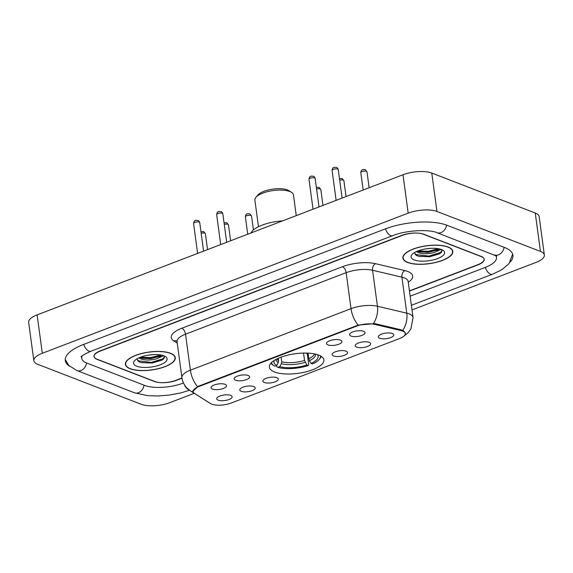 <?xml version="1.0" encoding="UTF-8"?>
<svg xmlns="http://www.w3.org/2000/svg" width="573" height="573" viewBox="0 0 573 573"><rect width="100%" height="100%" fill="white"/><g stroke="black" fill="none" stroke-linecap="round" stroke-linejoin="round"><path stroke-width="0.86" d="M318.71 355.081A27.511 9.906 172.3 0 0 287.56 355.188A27.511 9.906 172.3 0 0 269.36 367.221A27.511 9.906 172.3 0 0 274.539 371.999A27.511 9.906 172.3 0 0 305.681 371.891A27.511 9.906 172.3 0 0 323.881 359.851A27.511 9.906 172.3 0 0 318.71 355.081M327.957 344.903A7.786 2.801 -7.7 0 1 326.617 342.883A7.786 2.801 -7.7 0 1 332.512 339.954A7.786 2.801 -7.7 0 1 340.462 340.118A7.786 2.801 -7.7 0 1 341.63 340.849A7.786 2.801 -7.7 0 1 337.604 344.645A7.786 2.801 -7.7 0 1 327.957 344.903M235.618 380.264A7.786 2.801 -7.7 0 1 234.278 378.244A7.786 2.801 -7.7 0 1 240.173 375.315A7.786 2.801 -7.7 0 1 248.116 375.48A7.786 2.801 -7.7 0 1 249.291 376.217A7.786 2.801 -7.7 0 1 245.265 380.014A7.786 2.801 -7.7 0 1 235.618 380.264M212.533 389.11A7.786 2.801 -7.7 0 1 211.186 387.09A7.786 2.801 -7.7 0 1 217.088 384.161A7.786 2.801 -7.7 0 1 225.031 384.318A7.786 2.801 -7.7 0 1 226.199 385.056A7.786 2.801 -7.7 0 1 222.181 388.852A7.786 2.801 -7.7 0 1 212.533 389.11M351.048 336.065A7.786 2.801 -7.7 0 1 349.702 334.038A7.786 2.801 -7.7 0 1 355.597 331.108A7.786 2.801 -7.7 0 1 363.547 331.273A7.786 2.801 -7.7 0 1 364.715 332.011A7.786 2.801 -7.7 0 1 360.689 335.807A7.786 2.801 -7.7 0 1 351.048 336.065M356.693 347.123A7.786 2.801 -7.7 0 1 355.346 345.096A7.786 2.801 -7.7 0 1 361.241 342.167A7.786 2.801 -7.7 0 1 369.191 342.332A7.786 2.801 -7.7 0 1 370.359 343.069A7.786 2.801 -7.7 0 1 366.34 346.866A7.786 2.801 -7.7 0 1 356.693 347.123M333.608 355.962A7.786 2.801 -7.7 0 1 332.261 353.942A7.786 2.801 -7.7 0 1 338.156 351.013A7.786 2.801 -7.7 0 1 346.106 351.17A7.786 2.801 -7.7 0 1 347.274 351.908A7.786 2.801 -7.7 0 1 343.248 355.704A7.786 2.801 -7.7 0 1 333.608 355.962M264.346 382.485A7.786 2.801 -7.7 0 1 263.007 380.465A7.786 2.801 -7.7 0 1 268.902 377.535A7.786 2.801 -7.7 0 1 276.852 377.7A7.786 2.801 -7.7 0 1 278.02 378.431A7.786 2.801 -7.7 0 1 273.994 382.227A7.786 2.801 -7.7 0 1 264.346 382.485M241.262 391.323A7.786 2.801 -7.7 0 1 239.922 389.303A7.786 2.801 -7.7 0 1 245.817 386.374A7.786 2.801 -7.7 0 1 253.767 386.539A7.786 2.801 -7.7 0 1 254.935 387.276A7.786 2.801 -7.7 0 1 250.91 391.073A7.786 2.801 -7.7 0 1 241.262 391.323M218.177 400.169A7.786 2.801 -7.7 0 1 216.838 398.149A7.786 2.801 -7.7 0 1 222.732 395.22A7.786 2.801 -7.7 0 1 230.675 395.377A7.786 2.801 -7.7 0 1 231.85 396.115A7.786 2.801 -7.7 0 1 227.825 399.911A7.786 2.801 -7.7 0 1 218.177 400.169M379.777 338.278A7.786 2.801 -7.7 0 1 378.431 336.258A7.786 2.801 -7.7 0 1 384.333 333.328A7.786 2.801 -7.7 0 1 392.276 333.493A7.786 2.801 -7.7 0 1 393.443 334.224A7.786 2.801 -7.7 0 1 389.425 338.027A7.786 2.801 -7.7 0 1 379.777 338.278M401.05 330.6A14.017 5.042 -7.7 0 1 402.64 331.079A14.017 5.042 -7.7 0 1 405.276 333.515A14.017 5.042 -7.7 0 1 399.56 338.55L231.206 403.02A14.017 5.042 -7.7 0 1 210.542 403.564L194.498 393.407A14.017 5.042 -7.7 0 1 193.108 391.595A14.017 5.042 -7.7 0 1 198.831 386.56L356.893 326.023A14.017 5.042 -7.7 0 1 374.721 324.39L401.05 330.6L400.935 329.769M409.437 290.876L477.767 264.705A15.571 5.608 172.3 0 0 484.121 259.118A15.571 5.608 172.3 0 0 481.191 256.41L423.698 234.207A15.571 5.608 172.3 0 0 402.117 235.489L100.425 351.034A15.571 5.608 172.3 0 0 94.072 356.628A15.571 5.608 172.3 0 0 97.002 359.328L154.495 381.532A15.571 5.608 172.3 0 0 176.076 380.25L181.963 377.994M82.111 355.998A28.027 10.092 172.3 0 0 81.724 358.297A28.027 10.092 172.3 0 0 86.996 363.16L144.496 385.364A28.027 10.092 172.3 0 0 183.339 383.058L183.489 383M410.161 296.184L485.03 267.512A28.027 10.092 172.3 0 0 496.469 257.449A28.027 10.092 172.3 0 0 495.48 255.329M412.016 309.907L535.877 262.47A20.764 7.478 172.3 0 0 544.35 255.014A20.764 7.478 172.3 0 0 540.446 251.411L436.955 211.444A20.764 7.478 172.3 0 0 408.177 213.149L42.309 353.269A20.764 7.478 172.3 0 0 33.843 360.725A20.764 7.478 172.3 0 0 37.746 364.328L141.237 404.294A20.764 7.478 172.3 0 0 170.009 402.59L194.261 393.3M544.35 255.014L539.157 216.623A20.764 7.478 172.3 0 0 535.254 213.02L431.763 173.053A20.764 7.478 172.3 0 0 402.991 174.758L37.123 314.878A20.764 7.478 172.3 0 0 28.65 322.334L33.843 360.725M510.249 261.918A44.637 16.073 172.3 0 0 512.928 255.221A44.637 16.073 172.3 0 0 504.526 247.479L447.033 225.275A44.637 16.073 172.3 0 0 385.171 228.949L83.479 344.488A44.637 16.073 172.3 0 0 65.265 360.517A44.637 16.073 172.3 0 0 69.627 366.269M448.072 246.984A25.176 9.061 172.3 0 0 419.565 247.085A25.176 9.061 172.3 0 0 402.912 258.101A25.176 9.061 172.3 0 0 407.647 262.47A25.176 9.061 172.3 0 0 436.146 262.37A25.176 9.061 172.3 0 0 452.806 251.354A25.176 9.061 172.3 0 0 448.072 246.984M170.539 353.276A25.176 9.061 172.3 0 0 142.04 353.369A25.176 9.061 172.3 0 0 125.387 364.385A25.176 9.061 172.3 0 0 130.121 368.754A25.176 9.061 172.3 0 0 158.621 368.654A25.176 9.061 172.3 0 0 175.281 357.638A25.176 9.061 172.3 0 0 170.539 353.276M192.85 391.28L198.559 386.166L358.161 325.113L374.835 323.616L401.164 329.826L403.879 331.13L405.469 333.371M409.473 291.098L477.861 264.905A15.571 5.608 172.3 0 0 484.214 259.311A15.571 5.608 172.3 0 0 481.284 256.611L423.189 234.171A15.571 5.608 172.3 0 0 401.609 235.453L100.325 350.834A15.571 5.608 172.3 0 0 93.972 356.427A15.571 5.608 172.3 0 0 96.901 359.128L155.004 381.568A15.571 5.608 172.3 0 0 176.584 380.286L181.999 378.216M407.854 262.384A24.918 8.967 172.3 0 0 436.067 262.291A24.918 8.967 172.3 0 0 452.548 251.389A24.918 8.967 172.3 0 0 447.857 247.063A24.918 8.967 172.3 0 0 419.651 247.164A24.918 8.967 172.3 0 0 403.17 258.065A24.918 8.967 172.3 0 0 407.854 262.384M441.081 249.391L434.048 252.571C427.873 254.204 422.394 254.126 417.624 252.335L416.413 251.576M438.567 248.739L436.955 250.129L428.21 252.421L419.644 251.905L417.452 251.132M431.168 248.317L425.331 248.954M434.048 252.571A11.732 4.226 172.3 0 0 438.832 248.789M441.446 249.52A16.925 6.095 172.3 0 0 425.51 248.926A16.925 6.095 172.3 0 0 412.073 254.491A16.925 6.095 172.3 0 0 414.272 259.927A16.925 6.095 172.3 0 0 436.44 258.996A16.925 6.095 172.3 0 0 443.015 250.308A16.925 6.095 172.3 0 0 441.446 249.52M414.437 252.614L416.671 255.565L418.92 256.353L429.736 256.718L439.47 253.86L441.418 252.371L441.969 250.58L441.518 249.556M441.941 250.394L440.644 252.428L428.862 256.102L415.11 254.469M438.302 248.696L428.217 251.303L418.032 250.902M439.52 253.832L428.948 256.697L418.584 256.26M437.765 249.592L428.296 251.898L418.648 251.611M130.329 368.675A24.918 8.967 172.3 0 0 158.535 368.575A24.918 8.967 172.3 0 0 175.023 357.674A24.918 8.967 172.3 0 0 170.331 353.355A24.918 8.967 172.3 0 0 142.125 353.448A24.918 8.967 172.3 0 0 125.645 364.349A24.918 8.967 172.3 0 0 130.329 368.675M163.556 355.675L156.522 358.856C150.341 360.489 144.869 360.41 140.099 358.619L138.888 357.86M161.042 355.024L159.43 356.413L150.685 358.705L142.118 358.197L139.927 357.416M153.643 354.608L147.805 355.239M156.522 358.856A11.732 4.226 172.3 0 0 161.307 355.081M163.921 355.812A16.925 6.095 172.3 0 0 147.984 355.21A16.925 6.095 172.3 0 0 134.548 360.775A16.925 6.095 172.3 0 0 136.746 366.219A16.925 6.095 172.3 0 0 158.914 365.288A16.925 6.095 172.3 0 0 165.49 356.592A16.925 6.095 172.3 0 0 163.921 355.812M136.911 358.899L139.146 361.85L141.395 362.637L152.21 363.003L161.944 360.145L163.892 358.655L164.444 356.864L163.993 355.84M164.415 356.678L163.119 358.712L151.336 362.387L137.584 360.754M160.777 354.981L150.685 357.588L140.507 357.187M161.994 360.116L151.415 362.988L141.058 362.544M160.239 355.876L150.771 358.189L141.123 357.896M296.27 215.634L293.462 194.884A19.468 7.005 172.3 0 0 291.607 192.406L288.957 190.687A16.868 6.074 172.3 0 0 287.388 189.907A16.868 6.074 172.3 0 0 271.509 189.312A16.868 6.074 172.3 0 0 258.108 194.856L256.016 197.219A19.468 7.005 172.3 0 0 254.885 200.106L258.48 226.722M291.607 192.406A19.468 7.005 172.3 0 0 289.802 191.511A19.468 7.005 172.3 0 0 271.473 190.816A19.468 7.005 172.3 0 0 256.016 197.219M274.181 360.496A22.318 8.036 172.3 0 0 276.73 365.452L278.335 362.544L278.406 358.247M306.562 353.075L307.372 354.551L308.754 364.822L308.281 365.553A24.711 8.896 172.3 0 1 277.826 367.357L276.859 366.72L276.687 365.467M270.943 363.167A25.742 9.268 172.3 0 0 272.848 364.987L273.908 365.674A24.711 8.896 172.3 0 0 274.796 366.19L276.73 365.452M271.552 362.53A24.711 8.896 172.3 0 0 273.908 365.674M277.826 367.357L279.753 366.62A22.318 8.036 172.3 0 0 306.877 365.008L308.281 365.553M306.877 365.008L304.528 360.431L303.532 353.068M281.121 357.144L281.751 361.778L281.364 363.712L279.753 366.62M282.639 220.856A28.55 10.278 172.3 0 0 250.902 233.003M307.923 353.126L309.37 360.704L311.046 363.411L312.443 363.955A24.711 8.896 172.3 0 0 319.089 359.565L319.927 358.619A25.742 9.268 172.3 0 0 321.281 356.363M319.089 359.565A24.711 8.896 172.3 0 0 320.522 355.912M311.046 363.411A22.318 8.036 172.3 0 0 317.449 354.644M356.893 326.023L356.829 325.55M374.721 324.39L374.613 323.566M198.831 386.56L198.767 386.087M188.782 389.704A8.309 4.24 -111 0 1 184.033 384.068M189.52 390.263L180.81 392.899L169.4 395.069L158.155 395.979L147.734 395.664L134.447 392.784A8.309 6.482 -68.9 0 0 138.473 392.713A8.309 6.482 -68.9 0 0 144.067 385.199M134.447 392.784L76.947 370.581A8.309 6.482 -68.9 0 0 80.979 370.509A8.309 6.482 -68.9 0 0 86.573 362.988M83.744 344.387A8.309 4.24 69 0 0 90.899 351.235L392.591 235.689C405.827 230.153 429.335 229.15 436.984 232.695L496.691 256.074M385.443 228.842A8.309 4.24 69 0 0 392.591 235.689M446.603 225.11A8.309 6.482 111.1 0 1 441.017 232.624A8.309 6.482 111.1 0 1 436.984 232.695M504.104 247.314A8.309 6.482 111.1 0 1 498.51 254.827A8.309 6.482 111.1 0 1 494.478 254.899M512.656 254.083L509.039 263.601L501.783 269.747L492.451 274.259A8.309 4.24 -111 0 1 485.302 267.405M37.123 314.878L42.309 353.269M402.991 174.758L408.177 213.149M431.763 173.053L436.955 211.444M535.254 213.02L540.446 251.411M197.52 386.632A18.164 9.283 -111 0 1 190.386 370.187L351.02 308.668A20.764 7.478 -7.7 0 1 377.442 306.247L406.773 313.166A20.764 7.478 -7.7 0 1 409.129 313.882A20.764 7.478 -7.7 0 1 413.04 317.485L408.169 281.493A20.764 7.478 172.3 0 0 404.266 277.891A20.764 7.478 172.3 0 0 401.909 277.174L372.572 270.255A20.764 7.478 172.3 0 0 346.156 272.676L185.523 334.195A20.764 7.478 172.3 0 0 177.05 341.651L176.799 340.978L177.25 341.329M402.755 330.42A18.164 12.355 103.3 0 0 406.773 313.166L401.909 277.174A5.193 3.531 -76.7 0 1 404.839 270.599A25.95 9.34 -7.7 0 1 408.27 282.245M177.243 343.077L173.827 340.914A25.95 9.34 -7.7 0 1 181.842 328.229L342.482 266.71A5.193 2.65 69 0 1 346.156 272.676L351.02 308.668A18.164 9.283 69 0 0 358.161 325.113M193.345 392.276A18.164 15.578 122.3 0 1 190.458 390.901L186.726 387.806C184.076 384.927 182.472 381.539 181.913 377.643A20.764 7.478 -7.7 0 1 190.386 370.187L185.523 334.195A5.193 2.65 69 0 0 181.842 328.229M342.482 266.71A25.95 9.34 -7.7 0 1 375.501 263.68A5.193 3.531 -76.7 0 0 372.572 270.255L377.442 306.247A18.164 12.355 103.3 0 1 373.474 323.416M209.209 402.719A18.164 15.578 122.3 0 1 208.336 402.21L190.458 390.901M375.501 263.68L404.839 270.599M176.892 341.128A5.193 4.448 -57.7 0 0 173.827 340.914M416.019 255.207A20.764 7.478 172.3 0 0 417.201 255.314M138.494 361.491A20.764 7.478 172.3 0 0 139.676 361.599M366.405 171.284A3.116 1.125 172.3 0 0 362.874 171.298A3.116 1.125 172.3 0 0 360.818 172.659C361.269 168.584 363.776 169.615 365.252 169.658L366.985 171.821A3.116 1.125 172.3 0 0 366.405 171.284M339.474 178.59L342.167 178.504L343.9 180.667A3.116 1.125 172.3 0 0 343.313 180.123A3.116 1.125 172.3 0 0 339.682 180.166M316.382 187.428L319.082 187.342L320.816 189.505A3.116 1.125 172.3 0 0 320.228 188.968A3.116 1.125 172.3 0 0 316.597 189.004M250.974 215.491A3.116 1.125 172.3 0 0 247.45 215.505A3.116 1.125 172.3 0 0 245.387 216.866C245.838 212.791 248.353 213.822 249.828 213.865L251.561 216.028A3.116 1.125 172.3 0 0 250.974 215.491M224.043 222.797L226.743 222.711L228.477 224.874A3.116 1.125 172.3 0 0 227.889 224.329A3.116 1.125 172.3 0 0 224.258 224.372M200.958 231.635L203.651 231.549L205.392 233.712A3.116 1.125 172.3 0 0 204.805 233.175A3.116 1.125 172.3 0 0 201.173 233.211M332.082 170.439C332.541 166.371 335.047 167.395 336.523 167.445C337.074 167.402 337.655 168.125 338.256 169.608A3.116 1.125 172.3 0 0 337.669 169.064A3.116 1.125 172.3 0 0 334.145 169.078A3.116 1.125 172.3 0 0 332.082 170.439L336.129 200.364M308.997 179.285C309.456 175.209 311.963 176.24 313.438 176.283C313.99 176.248 314.57 176.964 315.171 178.447A3.116 1.125 172.3 0 0 314.584 177.909A3.116 1.125 172.3 0 0 311.06 177.917A3.116 1.125 172.3 0 0 308.997 179.285L313.044 209.209M216.658 214.646C217.11 210.578 219.617 211.602 221.092 211.652C221.651 211.609 222.224 212.332 222.833 213.815A3.116 1.125 172.3 0 0 222.245 213.271A3.116 1.125 172.3 0 0 218.714 213.285A3.116 1.125 172.3 0 0 216.658 214.646L220.705 244.571M193.574 223.491C194.025 219.416 196.532 220.44 198.007 220.49C198.559 220.455 199.139 221.171 199.741 222.653A3.116 1.125 172.3 0 0 199.16 222.116A3.116 1.125 172.3 0 0 195.629 222.123A3.116 1.125 172.3 0 0 193.574 223.491L197.621 253.416M276.866 358.97A19.203 6.912 172.3 0 0 278.722 360.61M281.364 363.712A19.962 7.184 172.3 0 0 305.201 362.301M275.935 359.457A19.962 7.184 172.3 0 0 278.335 362.544M281.751 361.778A19.203 6.912 172.3 0 0 304.528 360.431M309.37 360.704A19.962 7.184 172.3 0 0 315.479 354.107M308.689 358.834A19.203 6.912 172.3 0 0 314.455 353.885M193.108 391.595L192.958 390.464M405.276 333.515L405.132 332.447M492.451 274.259L411.393 305.302M65.222 359.35L68.832 365.502L76.947 370.581M81.144 357.029C81.001 356.227 84.252 354.293 90.899 351.235M81.495 356.592L81.724 358.297M496.239 255.744L496.469 257.449M209.381 402.826L208.336 402.21M403.879 336.158L408.134 332.734L410.927 328.866L413.04 317.485M181.913 377.643L177.05 341.651M408.062 281.021L408.169 281.493M452.376 250.1L452.548 251.389M402.991 256.776L403.17 258.065M174.851 356.392L175.023 357.674M125.466 363.067L125.645 364.349M360.818 172.659L363.16 190.014M366.985 171.821L369.134 187.722M343.9 180.667L346.049 196.568M320.816 189.505L322.964 205.406M245.387 216.866L247.737 234.221M251.561 216.028L253.438 229.916M228.477 224.874L230.625 240.775M205.392 233.712L207.541 249.613M338.256 169.608L342.102 198.079M315.171 178.447L319.018 206.917M222.833 213.815L226.679 242.286M199.741 222.653L203.594 251.124"/></g></svg>
